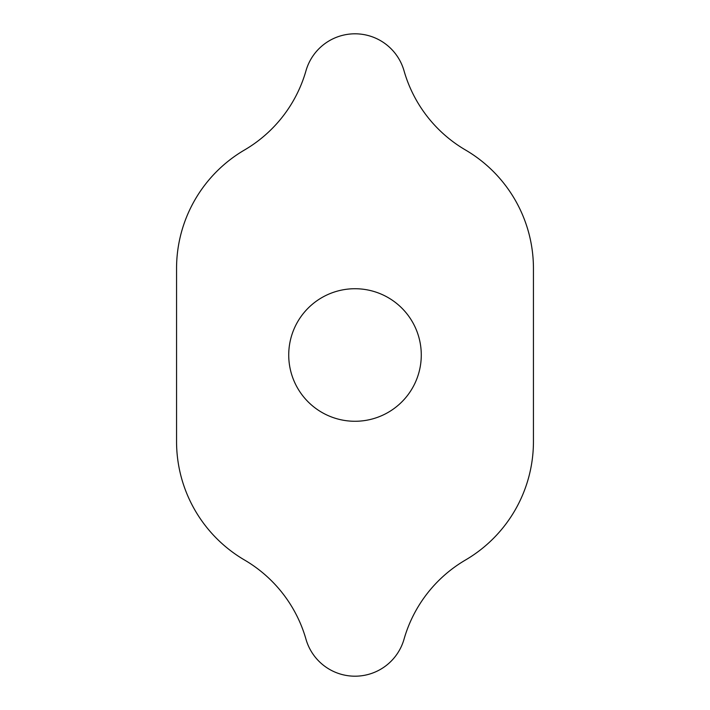 <?xml version="1.0" encoding="UTF-8"?>
<svg xmlns="http://www.w3.org/2000/svg" width="710" height="710" viewBox="0 0 710 710"><rect width="100%" height="100%" fill="white"/><g stroke="black" fill="none" stroke-linecap="round" stroke-linejoin="round"><path stroke-width="0.53" stroke-dasharray="3.55 2.66" d="M421.279 355A66.279 66.279 0 0 0 321.861 297.605A66.279 66.279 0 0 0 321.861 412.395A66.279 66.279 0 0 0 421.279 355M244.515 149.987A134.598 134.598 0 0 0 305.974 70.787A50.987 50.987 0 0 1 404.025 70.787A134.598 134.598 0 0 0 465.485 149.987A137.252 137.252 0 0 1 533.441 268.469L533.441 441.531A137.252 137.252 0 0 1 465.485 560.012A134.598 134.598 0 0 0 404.025 639.213A50.987 50.987 0 0 1 305.974 639.213A134.598 134.598 0 0 0 244.515 560.012A137.252 137.252 0 0 1 176.559 441.531L176.559 268.469A137.252 137.252 0 0 1 244.515 149.987"/><path stroke-width="1.06" d="M421.279 355A66.279 66.279 0 0 1 321.861 412.395A66.279 66.279 0 0 1 321.861 297.605A66.279 66.279 0 0 1 421.279 355M305.974 70.787A134.598 134.598 0 0 1 244.515 149.987A137.252 137.252 0 0 0 176.559 268.469L176.559 441.531A137.252 137.252 0 0 0 244.515 560.012A134.598 134.598 0 0 1 305.974 639.213A50.987 50.987 0 0 0 404.025 639.213A134.598 134.598 0 0 1 465.485 560.012A137.252 137.252 0 0 0 533.441 441.531L533.441 268.469A137.252 137.252 0 0 0 465.485 149.987A134.598 134.598 0 0 1 404.025 70.787A50.987 50.987 0 0 0 305.974 70.787"/></g></svg>
